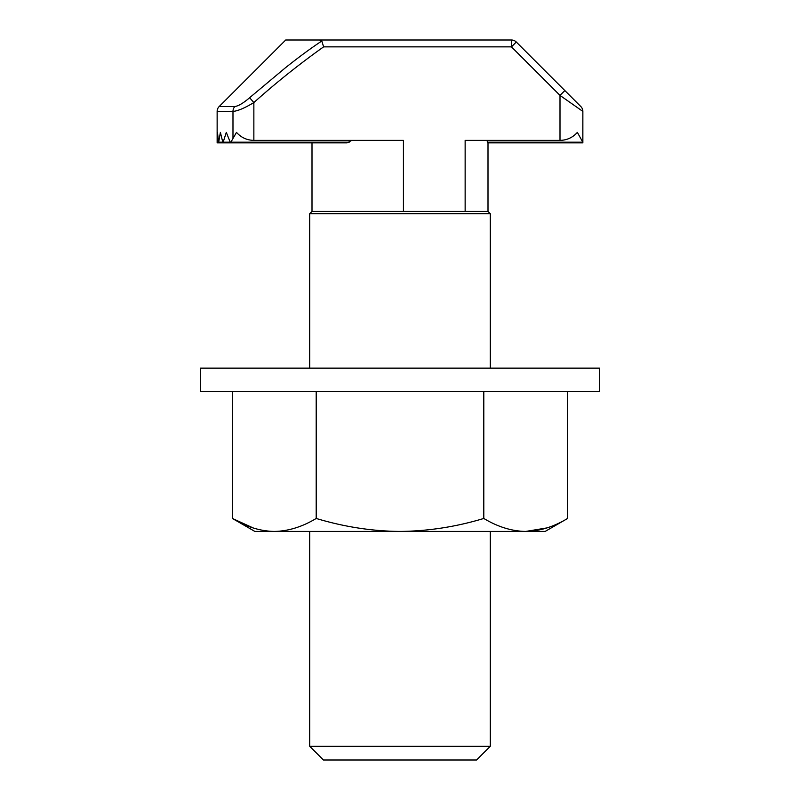 <?xml version="1.0" encoding="UTF-8"?>
<svg xmlns="http://www.w3.org/2000/svg" width="800" height="800" viewBox="0 0 800 800"><rect width="100%" height="100%" fill="white"/><g stroke="black" fill="none" stroke-linecap="round" stroke-linejoin="round"><path stroke-width="1.2" d="M219.15 106.56L234.82 106.56C238.6 105.94 243.54 102.99 249.62 97.72L284.84 68.25C298.19 57.58 310.51 48.49 321.8 41L319.52 40L511.45 40L511.45 46.86L516.29 42.01A6.86 6.86 0 0 0 511.45 40A6.86 6.86 0 0 1 516.29 42.01L580.85 106.56L516.29 42.01A6.86 6.86 0 0 0 511.45 40L285.71 40L219.15 106.56A6.86 6.86 0 0 0 217.14 111.41L217.14 142.86L217.5 132.38L218.58 142.86L220.39 132.38L222.95 142.86L226.3 132.38L230.49 142.86L236.49 132.38C241.12 137.56 246.91 140.23 253.86 140.38L403.43 140.38L403.43 211.43L312 211.43L312 142.86M321.8 41L323.61 46.86C299.32 64.13 276.07 82.7 253.86 102.57C244.62 108.1 237.66 111.05 232.98 111.41L217.14 111.41M403.43 211.43L488 211.43L488 142.86L582.86 142.86L582.86 111.41L560 95.41L564.85 90.56M249.62 97.72L253.86 102.57L253.86 140.38M465.14 211.43L465.14 140.38L560 140.38C566.95 140.23 572.74 137.56 577.37 132.38L582.79 142.19L582.86 111.41A6.86 6.86 0 0 0 580.85 106.56M490.29 746.29L476.57 760L323.43 760L309.71 746.29L490.29 746.29L490.29 531.43M309.71 368.14L309.71 213.71L490.29 213.71L488 211.43M319.52 40L285.71 40M351.76 140.38L347.08 142.86L230.49 142.86M582.6 142.86L487.74 142.86L486.95 140.38M222.95 142.86L326.33 142.86M217.14 142.86L315.86 142.86M488 142.86L582.86 142.86M567.6 518.46L545.14 531.43L254.86 531.43L232.4 518.46C246.36 526.86 260.33 531.19 274.3 531.43C288.3 531.18 302.26 526.86 316.2 518.46C344.23 526.88 372.16 531.2 400 531.43C428.14 531.15 456.08 526.83 483.8 518.46C497.76 526.86 511.72 531.19 525.7 531.43C539.69 531.18 553.66 526.86 567.6 518.46L567.6 391.37M546.88 527.93L525.7 531.43M253.12 527.93L232.4 518.46L232.4 391.37M400 368.14L599.57 368.14L599.57 391.37L200.43 391.37L200.43 368.14L400 368.14M483.8 391.37L483.8 518.46M316.2 391.37L316.2 518.46M511.45 40A6.86 6.86 0 0 1 516.29 42.01M560 140.38L560 95.41L511.45 46.86L323.61 46.86M234.82 106.56A6.86 6.26 90 0 0 232.98 111.41L232.98 137.93M223.37 142.19L229.84 142.19M218.79 142.19L222.54 142.19M231.15 142.19L349.21 142.19M487.44 142.19L582.29 142.19M217.15 142.19L218.38 142.19M309.71 746.29L309.71 531.43M312 211.43L309.71 213.71M490.29 368.14L490.29 213.71"/></g></svg>
